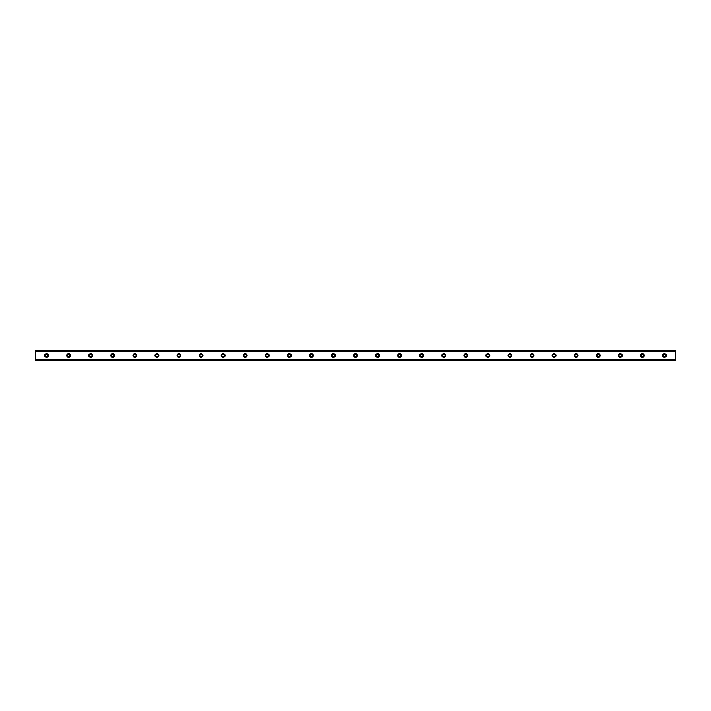 <?xml version="1.0" encoding="UTF-8"?>
<svg xmlns="http://www.w3.org/2000/svg" width="711" height="711" viewBox="0 0 711 711"><rect width="100%" height="100%" fill="white"/><g stroke="black" fill="none" stroke-linecap="round" stroke-linejoin="round"><path stroke-width="1.07" d="M46.579 353.571A1.929 1.929 0 0 0 44.651 355.5A1.929 1.929 0 0 0 46.579 357.429A1.929 1.929 0 0 0 48.517 355.5A1.929 1.929 0 0 0 46.579 353.571M664.421 353.571A1.929 1.929 0 0 0 662.483 355.5A1.929 1.929 0 0 0 664.421 357.429A1.929 1.929 0 0 0 666.349 355.5A1.929 1.929 0 0 0 664.421 353.571M642.353 353.571A1.929 1.929 0 0 0 640.424 355.5A1.929 1.929 0 0 0 642.353 357.429A1.929 1.929 0 0 0 644.282 355.5A1.929 1.929 0 0 0 642.353 353.571M620.285 353.571A1.929 1.929 0 0 0 618.357 355.5A1.929 1.929 0 0 0 620.285 357.429A1.929 1.929 0 0 0 622.214 355.5A1.929 1.929 0 0 0 620.285 353.571M598.218 353.571A1.929 1.929 0 0 0 596.289 355.5A1.929 1.929 0 0 0 598.218 357.429A1.929 1.929 0 0 0 600.155 355.5A1.929 1.929 0 0 0 598.218 353.571M576.159 353.571A1.929 1.929 0 0 0 574.221 355.5A1.929 1.929 0 0 0 576.159 357.429A1.929 1.929 0 0 0 578.087 355.5A1.929 1.929 0 0 0 576.159 353.571M554.091 353.571A1.929 1.929 0 0 0 552.163 355.5A1.929 1.929 0 0 0 554.091 357.429A1.929 1.929 0 0 0 556.02 355.5A1.929 1.929 0 0 0 554.091 353.571M532.024 353.571A1.929 1.929 0 0 0 530.095 355.5A1.929 1.929 0 0 0 532.024 357.429A1.929 1.929 0 0 0 533.952 355.5A1.929 1.929 0 0 0 532.024 353.571M509.956 353.571A1.929 1.929 0 0 0 508.027 355.5A1.929 1.929 0 0 0 509.956 357.429A1.929 1.929 0 0 0 511.893 355.5A1.929 1.929 0 0 0 509.956 353.571M487.897 353.571A1.929 1.929 0 0 0 485.96 355.5A1.929 1.929 0 0 0 487.897 357.429A1.929 1.929 0 0 0 489.826 355.5A1.929 1.929 0 0 0 487.897 353.571M465.829 353.571A1.929 1.929 0 0 0 463.901 355.5A1.929 1.929 0 0 0 465.829 357.429A1.929 1.929 0 0 0 467.758 355.5A1.929 1.929 0 0 0 465.829 353.571M443.762 353.571A1.929 1.929 0 0 0 441.833 355.5A1.929 1.929 0 0 0 443.762 357.429A1.929 1.929 0 0 0 445.69 355.5A1.929 1.929 0 0 0 443.762 353.571M421.694 353.571A1.929 1.929 0 0 0 419.766 355.5A1.929 1.929 0 0 0 421.694 357.429A1.929 1.929 0 0 0 423.632 355.5A1.929 1.929 0 0 0 421.694 353.571M399.635 353.571A1.929 1.929 0 0 0 397.698 355.5A1.929 1.929 0 0 0 399.635 357.429A1.929 1.929 0 0 0 401.564 355.5A1.929 1.929 0 0 0 399.635 353.571M377.568 353.571A1.929 1.929 0 0 0 375.639 355.5A1.929 1.929 0 0 0 377.568 357.429A1.929 1.929 0 0 0 379.496 355.5A1.929 1.929 0 0 0 377.568 353.571M355.5 353.571A1.929 1.929 0 0 0 353.571 355.5A1.929 1.929 0 0 0 355.5 357.429A1.929 1.929 0 0 0 357.429 355.5A1.929 1.929 0 0 0 355.5 353.571M333.432 353.571A1.929 1.929 0 0 0 331.504 355.5A1.929 1.929 0 0 0 333.432 357.429A1.929 1.929 0 0 0 335.361 355.5A1.929 1.929 0 0 0 333.432 353.571M311.365 353.571A1.929 1.929 0 0 0 309.436 355.5A1.929 1.929 0 0 0 311.365 357.429A1.929 1.929 0 0 0 313.302 355.5A1.929 1.929 0 0 0 311.365 353.571M289.306 353.571A1.929 1.929 0 0 0 287.368 355.5A1.929 1.929 0 0 0 289.306 357.429A1.929 1.929 0 0 0 291.234 355.5A1.929 1.929 0 0 0 289.306 353.571M267.238 353.571A1.929 1.929 0 0 0 265.31 355.5A1.929 1.929 0 0 0 267.238 357.429A1.929 1.929 0 0 0 269.167 355.5A1.929 1.929 0 0 0 267.238 353.571M245.171 353.571A1.929 1.929 0 0 0 243.242 355.5A1.929 1.929 0 0 0 245.171 357.429A1.929 1.929 0 0 0 247.099 355.5A1.929 1.929 0 0 0 245.171 353.571M223.103 353.571A1.929 1.929 0 0 0 221.174 355.5A1.929 1.929 0 0 0 223.103 357.429A1.929 1.929 0 0 0 225.04 355.5A1.929 1.929 0 0 0 223.103 353.571M201.044 353.571A1.929 1.929 0 0 0 199.107 355.5A1.929 1.929 0 0 0 201.044 357.429A1.929 1.929 0 0 0 202.973 355.5A1.929 1.929 0 0 0 201.044 353.571M178.976 353.571A1.929 1.929 0 0 0 177.048 355.5A1.929 1.929 0 0 0 178.976 357.429A1.929 1.929 0 0 0 180.905 355.5A1.929 1.929 0 0 0 178.976 353.571M156.909 353.571A1.929 1.929 0 0 0 154.98 355.5A1.929 1.929 0 0 0 156.909 357.429A1.929 1.929 0 0 0 158.837 355.5A1.929 1.929 0 0 0 156.909 353.571M134.841 353.571A1.929 1.929 0 0 0 132.913 355.5A1.929 1.929 0 0 0 134.841 357.429A1.929 1.929 0 0 0 136.779 355.5A1.929 1.929 0 0 0 134.841 353.571M112.782 353.571A1.929 1.929 0 0 0 110.845 355.5A1.929 1.929 0 0 0 112.782 357.429A1.929 1.929 0 0 0 114.711 355.5A1.929 1.929 0 0 0 112.782 353.571M90.715 353.571A1.929 1.929 0 0 0 88.786 355.5A1.929 1.929 0 0 0 90.715 357.429A1.929 1.929 0 0 0 92.643 355.5A1.929 1.929 0 0 0 90.715 353.571M68.647 353.571A1.929 1.929 0 0 0 66.718 355.5A1.929 1.929 0 0 0 68.647 357.429A1.929 1.929 0 0 0 70.576 355.5A1.929 1.929 0 0 0 68.647 353.571M35.55 350.879L675.45 350.879L35.55 350.807L675.45 350.807L35.55 350.807L35.55 351.634L675.45 351.634L675.45 359.366L35.55 359.366L35.55 351.634M68.647 356.744A1.244 1.244 0 0 1 67.403 355.5A1.244 1.244 0 0 1 68.647 354.256A1.244 1.244 0 0 1 69.891 355.5A1.244 1.244 0 0 1 68.647 356.744M46.579 356.744A1.244 1.244 0 0 1 45.344 355.5A1.244 1.244 0 0 1 46.579 354.256A1.244 1.244 0 0 1 47.824 355.5A1.244 1.244 0 0 1 46.579 356.744M664.421 356.744A1.244 1.244 0 0 1 663.176 355.5A1.244 1.244 0 0 1 664.421 354.256A1.244 1.244 0 0 1 665.656 355.5A1.244 1.244 0 0 1 664.421 356.744M642.353 356.744A1.244 1.244 0 0 1 641.109 355.5A1.244 1.244 0 0 1 642.353 354.256A1.244 1.244 0 0 1 643.597 355.5A1.244 1.244 0 0 1 642.353 356.744M620.285 356.744A1.244 1.244 0 0 1 619.041 355.5A1.244 1.244 0 0 1 620.285 354.256A1.244 1.244 0 0 1 621.53 355.5A1.244 1.244 0 0 1 620.285 356.744M598.218 356.744A1.244 1.244 0 0 1 596.982 355.5A1.244 1.244 0 0 1 598.218 354.256A1.244 1.244 0 0 1 599.462 355.5A1.244 1.244 0 0 1 598.218 356.744M576.159 356.744A1.244 1.244 0 0 1 574.915 355.5A1.244 1.244 0 0 1 576.159 354.256A1.244 1.244 0 0 1 577.394 355.5A1.244 1.244 0 0 1 576.159 356.744M554.091 356.744A1.244 1.244 0 0 1 552.847 355.5A1.244 1.244 0 0 1 554.091 354.256A1.244 1.244 0 0 1 555.327 355.5A1.244 1.244 0 0 1 554.091 356.744M532.024 356.744A1.244 1.244 0 0 1 530.779 355.5A1.244 1.244 0 0 1 532.024 354.256A1.244 1.244 0 0 1 533.268 355.5A1.244 1.244 0 0 1 532.024 356.744M509.956 356.744A1.244 1.244 0 0 1 508.721 355.5A1.244 1.244 0 0 1 509.956 354.256A1.244 1.244 0 0 1 511.2 355.5A1.244 1.244 0 0 1 509.956 356.744M487.897 356.744A1.244 1.244 0 0 1 486.653 355.5A1.244 1.244 0 0 1 487.897 354.256A1.244 1.244 0 0 1 489.132 355.5A1.244 1.244 0 0 1 487.897 356.744M465.829 356.744A1.244 1.244 0 0 1 464.585 355.5A1.244 1.244 0 0 1 465.829 354.256A1.244 1.244 0 0 1 467.065 355.5A1.244 1.244 0 0 1 465.829 356.744M443.762 356.744A1.244 1.244 0 0 1 442.518 355.5A1.244 1.244 0 0 1 443.762 354.256A1.244 1.244 0 0 1 445.006 355.5A1.244 1.244 0 0 1 443.762 356.744M421.694 356.744A1.244 1.244 0 0 1 420.459 355.5A1.244 1.244 0 0 1 421.694 354.256A1.244 1.244 0 0 1 422.938 355.5A1.244 1.244 0 0 1 421.694 356.744M399.635 356.744A1.244 1.244 0 0 1 398.391 355.5A1.244 1.244 0 0 1 399.635 354.256A1.244 1.244 0 0 1 400.871 355.5A1.244 1.244 0 0 1 399.635 356.744M377.568 356.744A1.244 1.244 0 0 1 376.323 355.5A1.244 1.244 0 0 1 377.568 354.256A1.244 1.244 0 0 1 378.803 355.5A1.244 1.244 0 0 1 377.568 356.744M355.5 356.744A1.244 1.244 0 0 1 354.256 355.5A1.244 1.244 0 0 1 355.5 354.256A1.244 1.244 0 0 1 356.744 355.5A1.244 1.244 0 0 1 355.5 356.744M333.432 356.744A1.244 1.244 0 0 1 332.197 355.5A1.244 1.244 0 0 1 333.432 354.256A1.244 1.244 0 0 1 334.677 355.5A1.244 1.244 0 0 1 333.432 356.744M311.365 356.744A1.244 1.244 0 0 1 310.129 355.5A1.244 1.244 0 0 1 311.365 354.256A1.244 1.244 0 0 1 312.609 355.5A1.244 1.244 0 0 1 311.365 356.744M289.306 356.744A1.244 1.244 0 0 1 288.062 355.5A1.244 1.244 0 0 1 289.306 354.256A1.244 1.244 0 0 1 290.541 355.5A1.244 1.244 0 0 1 289.306 356.744M267.238 356.744A1.244 1.244 0 0 1 265.994 355.5A1.244 1.244 0 0 1 267.238 354.256A1.244 1.244 0 0 1 268.482 355.5A1.244 1.244 0 0 1 267.238 356.744M245.171 356.744A1.244 1.244 0 0 1 243.935 355.5A1.244 1.244 0 0 1 245.171 354.256A1.244 1.244 0 0 1 246.415 355.5A1.244 1.244 0 0 1 245.171 356.744M223.103 356.744A1.244 1.244 0 0 1 221.868 355.5A1.244 1.244 0 0 1 223.103 354.256A1.244 1.244 0 0 1 224.347 355.5A1.244 1.244 0 0 1 223.103 356.744M201.044 356.744A1.244 1.244 0 0 1 199.8 355.5A1.244 1.244 0 0 1 201.044 354.256A1.244 1.244 0 0 1 202.28 355.5A1.244 1.244 0 0 1 201.044 356.744M178.976 356.744A1.244 1.244 0 0 1 177.732 355.5A1.244 1.244 0 0 1 178.976 354.256A1.244 1.244 0 0 1 180.221 355.5A1.244 1.244 0 0 1 178.976 356.744M156.909 356.744A1.244 1.244 0 0 1 155.673 355.5A1.244 1.244 0 0 1 156.909 354.256A1.244 1.244 0 0 1 158.153 355.5A1.244 1.244 0 0 1 156.909 356.744M134.841 356.744A1.244 1.244 0 0 1 133.606 355.5A1.244 1.244 0 0 1 134.841 354.256A1.244 1.244 0 0 1 136.085 355.5A1.244 1.244 0 0 1 134.841 356.744M112.782 356.744A1.244 1.244 0 0 1 111.538 355.5A1.244 1.244 0 0 1 112.782 354.256A1.244 1.244 0 0 1 114.018 355.5A1.244 1.244 0 0 1 112.782 356.744M90.715 356.744A1.244 1.244 0 0 1 89.47 355.5A1.244 1.244 0 0 1 90.715 354.256A1.244 1.244 0 0 1 91.959 355.5A1.244 1.244 0 0 1 90.715 356.744M35.55 360.122L675.45 360.193L35.55 360.122L35.55 359.446L675.45 359.366M675.45 359.446L675.45 360.122M675.45 360.193L35.55 360.193L675.45 360.193M675.45 350.879L675.45 351.634M675.45 351.554L35.55 351.554"/></g></svg>
